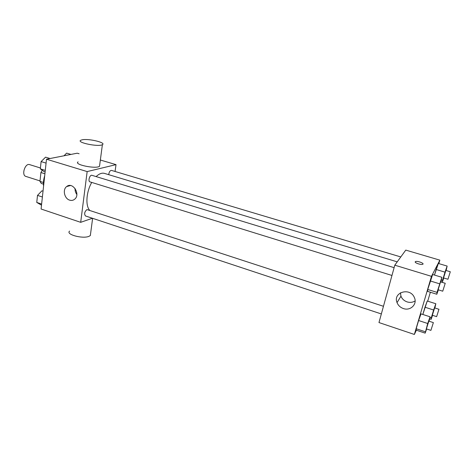 <?xml version="1.0" encoding="UTF-8"?>
<svg xmlns="http://www.w3.org/2000/svg" width="474" height="474" viewBox="0 0 474 474"><rect width="100%" height="100%" fill="white"/><g stroke="black" fill="none" stroke-linecap="round" stroke-linejoin="round"><path stroke-width="0.71" d="M40.42 167.98L29.584 164.614C25.086 162.878 21.188 175.262 25.869 176.411L40.017 180.926M43.442 182.496L39.964 181.388L40.912 172.518L42.281 170.296M39.964 181.388L41.321 183.462L43.418 184.131M44.917 173.774L40.912 172.518M44.704 175.718C43.555 179.397 43.175 182.881 43.572 186.163M92.412 218.259L80.687 222.33L41.084 209.016L46.499 159.217L77.215 153.197L79.117 153.754M80.687 222.33L87.157 171.582L116.017 164.638L100.352 160.016M116.017 164.638L115.058 171.469M397.224 261.849L104.505 173.395C101.916 172.678 99.119 173.745 96.109 176.595M91.743 182.425C86.292 191.727 85.308 205.467 89.586 210.207M394.113 267.662L91.956 175.321C89.811 174.485 87.72 181.358 89.965 181.874L391.962 275.465M400.791 256.944L111.485 170.397C109.992 170.527 109.073 171.955 108.73 174.675M381.345 313.96L85.462 215.954C84.034 213.875 84.532 211.748 86.955 209.579L383.46 306.293M87.157 171.582L46.499 159.217M69.678 200.152C64.411 198.725 62.367 189.547 66.68 186.543C72.658 181.394 80.876 194.352 74.691 199.198C73.227 200.401 71.556 200.721 69.678 200.152M99.706 164.887L99.516 166.309C95.861 169.212 73.375 164.537 78.115 161.871M69.613 231.099C65.394 234.411 82.672 239.115 88.976 236.336L90.338 235.554L90.587 233.652M82.34 139.759C88.952 138.432 106.502 142.704 102.39 144.665C98.752 147.183 76.036 142.52 80.776 140.239L82.34 139.759M76.847 194.482C75.532 192.675 74.939 190.672 75.064 188.468M416.362 330.2L414.359 334.454L378.969 322.557L394.801 265.179L405.768 250.1L439.86 260.155L438.841 263.609M430.362 292.239L427.714 301.174M438.385 289.851L436.821 294.253L427.655 291.392L427.738 289.472L430.25 280.946L432.632 274.499L441.892 277.308L440.867 281.953M432.561 315.329L431.15 319.346L431.269 317.864L433.633 310.002L424.977 307.223L422.838 314.463L427.234 301.02L435.837 303.745L434.883 307.976M414.359 334.454L431.47 276.336L439.86 260.155M443.794 278.001L442.295 282.231L442.55 280.294L444.997 272.147L436.133 269.487L434.486 275.062L438.343 263.461L447.148 266.074L446.141 270.512M426.647 328.968L425.172 333.139L416.225 330.159L416.178 328.731L418.595 320.519L421.025 313.877L430.066 316.81L429.1 321.218M431.47 276.336L394.801 265.179M403.404 308.556C400.334 307.472 398.213 305.493 397.046 302.625C392.608 292.322 410.099 286.977 414.359 297.512C417.618 304.101 410.484 311.181 403.404 308.556M415.254 261.767L415.508 261.571C417.28 260.647 424.852 263.491 422.719 264.291C421.167 265.12 414.335 262.803 415.254 261.767M417.801 263.674L419.834 264.237M415.117 300.949C412.712 302.453 410.057 302.773 407.154 301.914C404.162 300.866 402.094 298.952 400.957 296.161L400.423 292.79M425.172 333.139L427.696 323.505L430.066 316.81M433.366 322.61L428.834 321.129L426.381 328.879L430.907 330.378L433.366 322.61L430.907 330.378M416.225 330.159L416.178 328.731L418.595 320.519L421.025 313.877M425.231 331.747L416.178 328.731M427.696 323.505L418.595 320.519M436.821 294.253L437.016 292.357L441.892 277.308M445.228 283.286L440.583 281.864L438.106 289.762L442.74 291.196L445.228 283.286L442.74 291.196M427.655 291.392L427.738 289.472L432.632 274.499M437.016 292.357L427.738 289.472M439.576 283.808L430.25 280.946M433.633 310.002L435.837 303.745M438.954 309.279L434.64 307.899L432.324 315.251L436.631 316.644L438.954 309.279L436.631 316.644M431.15 319.346L429.794 318.901M431.269 317.864L430.019 317.456M424.977 307.223L427.234 301.02M444.997 272.147L447.148 266.074M450.3 271.756L445.886 270.435L443.54 277.924L447.948 279.263L450.3 271.756L447.948 279.263M442.295 282.231L440.909 281.805M442.55 280.294L441.46 279.962M436.133 269.487L438.343 263.461M41.505 205.165L36.753 202.439L37.505 195.389L41.925 190.815L43.027 191.17M41.623 204.057L36.753 202.439M42.393 196.994L37.505 195.389M45.119 171.92L44.005 171.57L40.331 168.851L41.102 161.587L45.563 157.161L50.048 158.517M45.285 170.391L40.331 168.851M46.079 163.115L41.102 161.587M64.008 155.786L66.621 153.126L70.97 154.417M92.62 218.324L90.338 235.554M99.516 166.309L102.39 144.665M70.513 185.535L66.68 186.543M415.319 262.24L415.508 261.571M400.957 296.161L397.046 302.625"/></g></svg>
